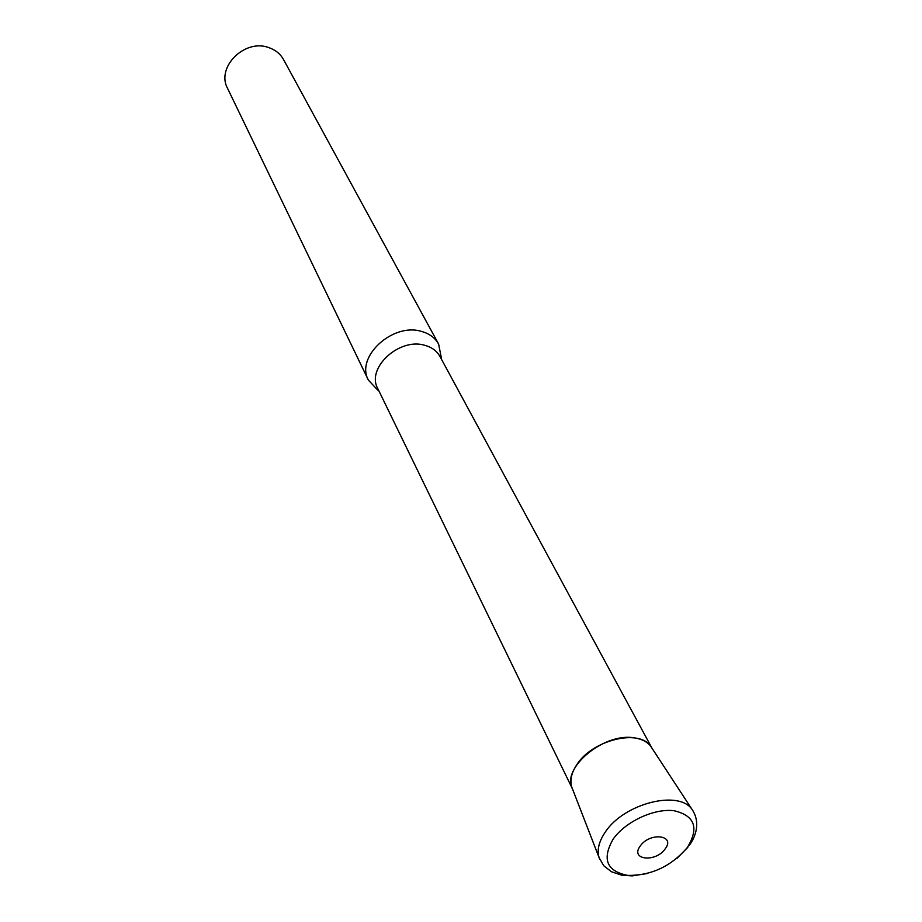 <?xml version="1.0" encoding="UTF-8"?>
<svg xmlns="http://www.w3.org/2000/svg" width="922" height="922" viewBox="0 0 922 922"><rect width="100%" height="100%" fill="white"/><g stroke="black" fill="none" stroke-linecap="round" stroke-linejoin="round"><path stroke-width="1.38" d="M378.181 390.559L368.397 380.129C355.27 357.114 392.599 322.435 421.377 331.39C429.341 333.557 435.092 337.786 438.618 344.067L441.396 358.093M368.397 380.129L227.561 88.362C215.829 67.294 244.791 38.413 268.798 47.61C275.424 49.88 280.346 53.879 283.561 59.607L438.618 344.067M572.516 788.99L377.72 388.462C366.08 368.166 399.168 337.452 424.662 345.277C431.738 347.179 436.844 350.913 439.967 356.491L651.981 748.191M572.666 789.313C560.322 768.706 604.141 732.01 634.613 737.923C642.888 739.225 648.673 742.636 651.946 748.134L650.874 746.497C639.534 728.426 592.316 739.824 576.757 764.753C571.41 772.89 569.75 780.335 571.778 787.111L572.493 788.932M693.183 811.141L692.284 809.804C679.526 789.347 623.94 803.281 605.293 832.07C598.885 841.463 596.834 849.992 599.104 857.644L599.669 859.166M687.339 847.525C699.268 827.944 694.865 815.693 674.132 810.738C654.297 808.098 625.3 821.606 613.107 839.193C601.778 859.12 606.641 871.186 627.686 875.393C651.243 875.669 671.124 866.38 687.339 847.525M665.188 848.851C675.953 834.998 649.722 831.932 640.214 846.073C629.657 860.019 655.807 862.773 665.188 848.851M650.874 746.497L692.284 809.804C700.801 822.724 695.465 837.199 689.276 845.359M571.778 787.111L599.104 857.644L603.76 865.77L611.459 871.739L621.716 875.185L632.25 875.888L647.382 873.514M677.048 858.29L687.812 847.353"/></g></svg>
